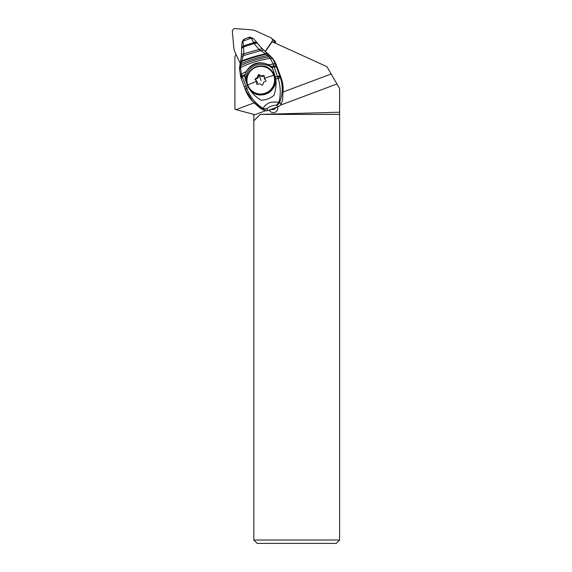 <?xml version="1.0" encoding="UTF-8"?>
<svg xmlns="http://www.w3.org/2000/svg" width="572" height="572" viewBox="0 0 572 572"><rect width="100%" height="100%" fill="white"/><g stroke="black" fill="none" stroke-linecap="round" stroke-linejoin="round"><path stroke-width="0.86" d="M270.842 37.738A2.703 2.674 135 0 1 271.907 41.706L265.115 51.48L271.907 41.706A2.703 2.674 135 0 0 270.842 37.738L256.463 31.188L270.842 37.738M251.094 29.808A16.087 15.916 135 0 1 256.463 31.188A16.087 15.916 135 0 0 251.094 29.808L235.292 28.6L251.094 29.808M234.363 28.693A2.703 2.674 135 0 1 235.292 28.6A2.703 2.674 135 0 0 232.382 31.546A2.703 2.674 135 0 1 234.363 28.693M233.762 47.333L232.382 31.546L233.762 47.333A16.087 15.916 135 0 0 235.199 52.681A16.087 15.916 135 0 1 233.762 47.333M240.233 63.428L235.199 52.681L240.233 63.428M273.967 42.542A2.703 2.674 -45 0 0 273.287 39.947L271.614 38.274M339.618 540.025L336.243 543.4L257.2 543.4L253.818 540.025L253.818 120.864L260.289 114.393L339.618 112.219L339.618 540.025L253.818 540.025M280.287 105.219L336.944 83.984L339.618 88.617L339.618 112.219M269.333 110.003A4.347 4.304 -45 0 0 273.723 112.655A4.347 4.304 -45 0 0 277.456 106.957M265.601 110.725L253.818 115.144L253.818 120.864M336.944 83.984L331.167 73.981L283.283 91.928M331.167 73.981L326.955 66.681L272.186 41.735L265.294 51.644M236.072 54.547L234.906 56.506L234.906 109.323L253.818 114.393L253.818 115.144M254.075 102.874L236.043 109.631M270.549 111.676A4.347 4.304 135 0 1 269.805 110.403L269.627 109.895M339.618 114.393L260.289 114.393M274.896 41.02L275.675 41.928L275.318 43.157M272.966 39.625L273.952 40.076A1.351 1.337 135 0 1 274.488 42.056L274.102 42.607M266.695 108.794L262.72 108.744A5.069 5.005 136.4 0 0 266.631 108.902L266.695 108.794C269.312 106.542 272.122 105.491 276.541 105.105L278.836 102.481L279.586 102.424C282.782 94.437 283.083 86.279 280.487 77.964L280.037 76.662A20.942 1.294 -110.5 0 1 279.787 76.004A64.965 3.99 -110.5 0 1 276.541 67.117A45.903 2.767 -110.5 0 1 276.233 66.266A41.549 2.56 -110.5 0 1 275.604 64.5A6.757 1.816 160.4 0 0 273.173 64.078L272.98 63.556L275.468 64.114L276.405 65.094L281.117 77.799L280.037 76.662L277.785 77.37L278.207 78.664C280.695 86.844 280.902 94.788 278.836 102.481C276.104 101.687 272.83 101.823 269.012 102.888C266.245 104.311 264.271 106.142 263.077 108.394C255.727 103.825 250.343 97.333 246.911 88.925L246.682 88.345L245.116 89.189L244.401 87.259L245.881 86.286L242.321 76.898L244.83 75.568L245.274 79.758C248.427 58.43 271.207 63.685 272.944 69.426L275.325 76.798L277.513 76.555L273.881 66.037L270.999 66.445L272.923 69.434M276.541 105.105L278.199 106.685A5.069 5.005 -43.6 0 0 281.074 103.982A33.777 33.369 -43.6 0 0 282.668 99.65L283.126 88.824A33.777 33.369 -43.6 0 0 281.117 77.799M245.274 79.758L247.476 85.392L245.881 86.286L246.682 88.345L248.412 87.366C251.451 92.764 255.705 97.04 261.175 100.179C265.83 100.071 270.07 98.491 273.909 95.424C275.826 90.019 276.44 84.52 275.761 78.929L275.325 76.798M276.541 67.117A6.757 1.38 160.2 0 0 274.202 66.974L272.072 67.267L272.951 69.426M244.401 87.259L240.869 77.527L241.977 75.976L241.348 74.024L246.16 71.607L244.83 75.568M270.999 66.445L268.604 64.786L273.173 64.078L273.881 66.037A6.757 1.509 160.3 0 1 276.233 66.266M245.116 74.339L241.977 75.976L242.321 76.898L241.169 78.378M246.16 71.607C251.508 62.963 258.987 60.689 268.604 64.786M279.787 76.004A6.757 0.393 -20.3 0 0 277.513 76.555L277.785 77.37M241.656 47.912L243.6 46.404L243.743 53.761L241.577 61.683C248.42 58.794 256.613 56.306 266.144 54.218L270.22 58.344L272.98 63.556M240.319 75.826L241.348 74.024L240.533 67.653L241.034 63.735L240.025 64.629M240.004 64.722L241.019 63.799C248.405 60.303 257.321 57.55 267.76 55.534L270.02 55.627L262.076 48.606L263.535 50.036L260.71 50.586L266.144 54.218L268.247 54.083M240.869 77.527L239.432 68.955L240.011 64.443M240.44 62.72L241.577 61.683L241.034 63.735M256.721 42.392L253.732 42.664L251.201 38.095L242.914 41.198L243.6 46.404L253.889 43.165L256.942 42.685L255.055 40.34A27.027 26.698 -43.6 0 1 257.042 42.685A67.56 66.745 136.4 0 0 261.697 48.212M243.515 46.175L241.627 47.705M241.484 55.298C241.334 54.655 242.085 54.14 243.743 53.761L262.083 48.606L257.2 43.022L254.047 43.565L253.732 42.664L243.436 45.939L241.641 47.54M242.013 42.399L241.62 47.49M254.626 39.89L253.253 38.56L248.069 37.609M253.589 42.228L256.549 42.164L257.042 42.685M241.334 56.878L243.279 55.613L260.71 50.586L259.009 49.364L254.047 43.565L243.729 46.782L241.67 48.298L241.62 47.762M239.461 69.233L240.533 67.653C248.856 63.342 258.751 60.239 270.22 58.344L272.701 58.752L271.457 57.15L263.52 50.021M275.604 64.5A12.148 0.744 -110.5 0 1 275.468 64.114L272.701 58.752M276.405 65.094L276.183 64.529A23.645 23.359 -43.6 0 0 271.4 57.043L270.656 56.256M253.703 102.495L260.21 108.065A33.777 33.369 -43.6 0 0 264.207 110.303A5.069 5.005 -43.6 0 0 268.118 110.46L278.199 106.685M264.207 110.303L252.645 101.387L245.309 89.675L246.911 88.925M271.035 109.366A4.226 4.168 -43.6 0 0 276.076 107.479M244.473 38.982L241.992 42.778M261.34 84.885L261.232 84.756C262.162 85.435 262.755 85.214 263.013 84.084C263.013 82.69 263.699 81.86 265.079 81.603C266.137 81.145 266.252 80.516 265.408 79.73L265.701 79.93M257.064 84.27L256.613 83.026L256.842 84.177L258.065 84.234C259.259 83.519 260.317 83.698 261.232 84.756L261.583 85.064M256.613 83.026L256.685 81.281L255.005 79.472L255.841 78.149C257.2 77.871 257.893 77.041 257.908 75.661C258.187 74.553 258.78 74.331 259.688 74.989L259.581 74.861M255.491 79.958L256.356 78.664C257.779 78.45 258.465 77.628 258.43 76.183L259.03 75.125L260.21 75.511C261.168 76.612 262.219 76.784 263.377 76.033L263.156 75.375L264.293 75.84L264.221 78.457L265.901 80.223L264.743 79.272M257.128 83.548L257.343 82.182L256.17 80.473M255.512 80.016L255.005 79.472M262.855 75.518C261.64 76.212 260.582 76.033 259.688 74.989L260.474 75.826M264.321 75.904L263.377 76.033M269.391 109.981L269.805 110.403M275.425 43L274.488 42.056M244.952 74.939A16.888 16.688 136.4 0 1 269.991 65.601M241.742 75.289L240.74 77.127M275.761 78.929L280.487 77.964M240.583 61.983L241.806 60.868C248.455 58.244 256.335 55.87 265.437 53.754L267.589 53.561M239.639 66.845L240.69 65.637C248.563 61.712 258.001 58.766 269.012 56.814L271.457 57.15M276.712 105.126A5.069 5.005 136.4 0 0 279.586 102.424L281.074 103.982M253.696 102.481L252.645 101.387C249.406 97.984 246.954 94.08 245.288 89.668L245.309 89.675M266.631 108.902L268.118 110.46M274.646 75.611A14.357 14.2 -45 0 0 271.378 70.485L274.646 75.618C280.509 89.146 260.861 101.795 251.072 90.791A14.357 14.2 -45 0 0 274.646 75.611M271.378 70.485L271.014 70.12C261.225 59.116 241.577 71.765 247.44 85.292A14.357 14.2 135 0 1 271.014 70.12A14.357 14.2 135 0 1 268.418 92.306A14.357 14.2 135 0 1 247.44 85.299L251.072 90.791M273.745 75.325A13.878 13.728 135 0 1 265.408 93.136A13.878 13.728 135 0 1 247.74 84.878A13.878 13.728 135 0 1 256.134 67.231A13.878 13.728 135 0 1 273.745 75.325A20.27 2.71 159.9 0 0 264.221 78.457M256.685 81.281A20.27 2.71 159.9 0 0 247.798 85.049M257.908 75.661L258.43 76.183M259.03 75.125A11.24 0.694 -110.5 0 1 260.882 79.923A11.24 0.694 -110.5 0 1 261.097 80.516M256.356 78.664L255.841 78.149M275.304 41.306L274.338 40.347M241.634 48.141L241.312 56.678L240.018 64.4M254.633 39.897L253.217 38.531C248.091 35.936 249.242 37.888 248.713 37.373L244.48 38.975C244.137 39.811 244.223 37.616 242.006 42.407M262.076 48.606L261.39 47.891M270.749 56.356L270.013 55.613M245.288 89.668L245.109 89.189"/></g></svg>
